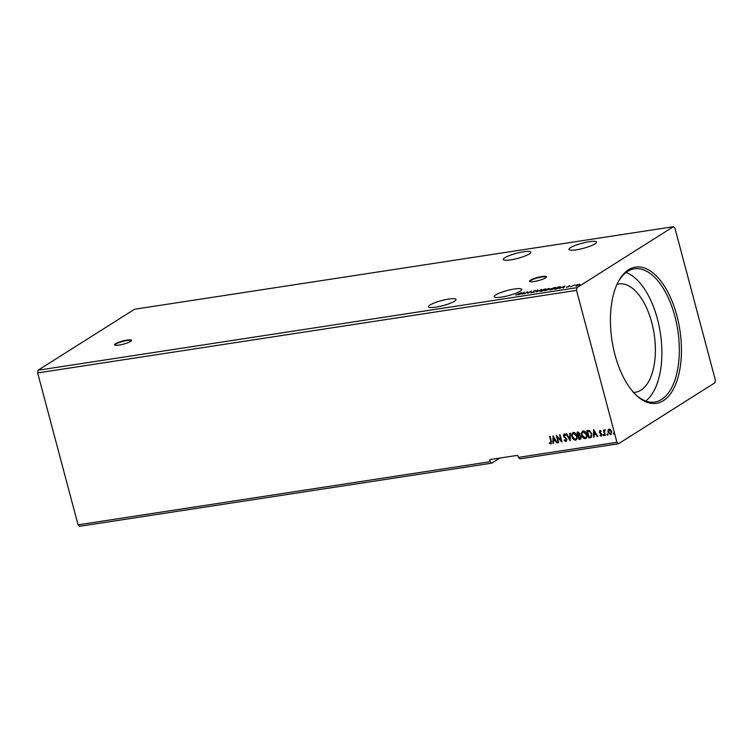 <?xml version="1.0" encoding="UTF-8"?>
<svg xmlns="http://www.w3.org/2000/svg" width="753" height="753" viewBox="0 0 753 753"><rect width="100%" height="100%" fill="white"/><g stroke="black" fill="none" stroke-linecap="round" stroke-linejoin="round"><path stroke-width="1.13" d="M119.106 345.081A8.763 1.619 -14.9 0 0 127.605 342.831A8.763 1.619 -14.9 0 0 131.511 340.337A8.763 1.619 -14.9 0 0 126.975 340.102A8.763 1.619 -14.9 0 0 118.475 342.361A8.763 1.619 -14.9 0 0 114.569 344.846A8.763 1.619 -14.9 0 0 119.106 345.081M131.483 340.572A8.763 1.619 -14.9 0 0 127.088 340.525A8.763 1.619 -14.9 0 0 114.701 345.034M534.046 281.518A8.763 1.619 -14.9 0 0 542.546 279.259A8.763 1.619 -14.9 0 0 546.452 276.775A8.763 1.619 -14.9 0 0 541.915 276.539A8.763 1.619 -14.9 0 0 533.416 278.789A8.763 1.619 -14.9 0 0 529.51 281.283A8.763 1.619 -14.9 0 0 534.046 281.518M546.433 277A8.763 1.619 -14.9 0 0 542.028 276.953A8.763 1.619 -14.9 0 0 529.641 281.471M501.573 297.096A14.241 2.626 -14.9 0 0 515.391 293.435A14.241 2.626 -14.9 0 0 521.735 289.387A14.241 2.626 -14.9 0 0 514.374 289.011A14.241 2.626 -14.9 0 0 500.557 292.663A14.241 2.626 -14.9 0 0 494.213 296.71A14.241 2.626 -14.9 0 0 501.573 297.096M510.656 259.879A14.241 2.626 -14.9 0 0 524.474 256.218A14.241 2.626 -14.9 0 0 530.818 252.18A14.241 2.626 -14.9 0 0 523.448 251.794A14.241 2.626 -14.9 0 0 509.63 255.455A14.241 2.626 -14.9 0 0 503.286 259.503A14.241 2.626 -14.9 0 0 510.656 259.879M589.166 241.722A14.241 2.626 165.1 0 1 596.527 242.108A14.241 2.626 165.1 0 1 590.183 246.156A14.241 2.626 165.1 0 1 576.374 249.817A14.241 2.626 165.1 0 1 569.004 249.431A14.241 2.626 165.1 0 1 575.348 245.384A14.241 2.626 165.1 0 1 589.166 241.722M448.656 299.073A14.241 2.626 165.1 0 1 456.017 299.459A14.241 2.626 165.1 0 1 449.673 303.506A14.241 2.626 165.1 0 1 435.865 307.158A14.241 2.626 165.1 0 1 428.495 306.782A14.241 2.626 165.1 0 1 434.839 302.734A14.241 2.626 165.1 0 1 448.656 299.073M676.881 315.658A68.909 34.346 -98.7 0 1 673.408 389.085A68.909 34.346 -98.7 0 1 634.958 393.951A68.909 34.346 -98.7 0 1 614.985 354.795A68.909 34.346 -98.7 0 1 617.884 282.479A68.909 34.346 -98.7 0 1 676.881 315.658M634.421 393.386A67.375 33.574 81.3 0 0 654.818 402.027A67.375 33.574 81.3 0 0 674.876 316.298A67.375 33.574 81.3 0 0 634.412 268.83A67.375 33.574 81.3 0 0 617.535 283.184M633.518 392.398A54.771 27.296 81.3 0 0 635.447 392.247A54.771 27.296 81.3 0 0 651.759 322.548A54.771 27.296 81.3 0 0 618.862 283.956A54.771 27.296 81.3 0 0 616.971 284.389M645.726 401.01A67.375 33.574 81.3 0 0 657.416 318.971A67.375 33.574 81.3 0 0 626.044 272.511M491.737 463.161L490.203 461.702L78.067 524.841L79.611 526.3L491.737 463.161L499.794 458.069M490.203 461.702L489.648 459.622L517.81 455.311L518.365 457.391L519.899 458.85L618.477 443.743L616.933 442.284L576.516 290.376L576.949 287.674L673.389 226.7L674.933 228.159L715.35 380.077L714.917 382.778L618.477 443.743M524.257 292.211L523.006 294.046L522.45 294.131L522.883 293.538L521.038 293.821L518.704 294.705L524.276 292.286M531.722 292.757L530.997 292.503L533.538 292.032L533.397 291.147L535.374 290.46L533.915 291.063L534.037 291.957L531.063 292.766M531.58 292.333L532.079 292.691M533.783 292.098L533.425 291.618M535.016 290.686L536.061 290.639M533.915 291.063L534.037 291.957M540.541 290.837L544.786 289.02C546.311 288.888 546.565 289.143 545.539 289.773L541.2 291.307C539.703 291.43 539.459 291.176 540.466 290.554L539.882 291.176M546.132 289.143L545.539 289.773M550.311 289.34L554.556 287.524C556.081 287.392 556.335 287.637 555.309 288.277L550.98 289.801C549.483 289.933 549.229 289.679 550.236 289.058L549.662 289.679M555.902 287.646L555.309 288.277M564.863 285.989L563.611 287.825L563.056 287.91L563.489 287.317L561.644 287.599L559.31 288.484L564.882 286.065M78.067 524.841L37.65 372.923L38.083 370.222L134.523 309.257L673.389 226.7M38.083 370.222L576.949 287.674M577.203 284.719L579.923 284.305L576.374 285.895L575.819 285.359L577.231 284.841M570.689 286.742L574.934 284.907L570.689 286.742M569.748 285.66L568.637 286.14L568.844 286.695L566.35 287.269L569.805 285.876M556.119 288.973L554.594 289.208L558.039 287.034L560.477 286.714L560.317 287.524L556.119 288.973M544.824 290.705L548.269 288.531L549.859 288.691L544.824 290.705M549.238 288.559L549.859 288.691M535.976 292.06L537.313 290.206L537.868 290.121L536.851 291.533L541.614 289.547L535.976 292.06M524.521 293.821L527.458 291.712L528.173 292.842L531.251 291.138L527.806 293.312L527.081 292.192L524.521 293.821M518.506 294.188L521.311 292.663L515.73 295.016L518.563 294.385M518.365 457.391L616.933 442.284M37.65 372.923L576.516 290.376M608.019 430.274L609.149 429.182L610.749 429.85L611.747 431.667L610.617 434.688L608.038 432.231L608.019 430.274L609.346 429.059M608.65 429.37L609.149 429.182M611.135 434.5L608.038 432.231M604.866 435.479L603.445 430.151L604.16 430.857L605.243 429.972L604.49 431.77L605.365 435.394L604.866 435.479L603.671 430.114M599.915 430.594L601.101 431.205L600.922 431.704L600.122 431.243L599.83 432.034L601.948 434.415L601.299 436.119L600.066 435.554L600.226 435.018L601.063 435.469L601.449 434.519L599.708 432.937L599.642 430.697M601.12 431.582L600.32 431.121L599.83 432.034M601.591 436.015L600.066 435.554M601.063 435.469L601.647 434.396L601.195 434.029M590.296 437.709L588.771 437.935L586.832 430.66L587.829 430.5L589.467 430.528L591.867 433.775L591.265 437.38L588.771 437.935M579.001 439.441L577.062 432.156L577.993 432.015L579.989 433.587L579.782 435.225L581.316 436.928L580.309 439.234L579.001 439.441L577.278 432.118M580.817 439.055L579.198 439.31M570.153 440.787L566.105 433.832L566.661 433.747L569.729 439.027L569.852 433.257L570.407 433.173L570.237 440.74M558.698 442.548L558.189 442.623L556.251 435.338L560.985 440.27L559.535 434.839L560.044 434.763L561.983 442.049L557.248 437.126L558.698 442.548M550.678 443.188L550.885 441.211L549.596 436.364L550.104 436.279L551.412 441.202L550.885 443.941L549.417 443.291L549.53 442.689L550.942 443.056M551.252 443.809L549.417 443.291M553.05 435.827L557.182 442.783L556.627 442.868L555.328 440.637L553.483 440.919L553.436 443.357L552.881 443.442L553.05 435.827M565.795 440.872L566.388 439.498L563.31 435.836L564.035 433.954L565.625 434.989L565.352 435.498L564.223 434.707L563.809 435.723L566.896 439.432L566.03 441.616L564.138 440.251L564.449 439.818L566.152 440.712M566.407 441.484L564.138 440.251M571.969 436.759C571.386 434.688 571.875 433.267 573.438 432.514C575.301 432.693 576.497 433.841 577.014 435.949C577.607 438.02 577.109 439.432 575.518 440.166C573.682 439.968 572.496 438.83 571.969 436.759L572.167 436.636C571.583 434.556 572.073 433.144 573.635 432.391M572.826 432.74L573.438 432.514M576.177 439.921L575.716 440.044C573.88 439.846 572.694 438.707 572.167 436.636M581.749 435.262C581.156 433.191 581.645 431.77 583.217 431.017C585.072 431.196 586.267 432.344 586.794 434.453C587.378 436.524 586.879 437.935 585.288 438.67C583.453 438.472 582.276 437.333 581.749 435.262L581.947 435.13C581.354 433.06 581.843 431.648 583.415 430.895M582.596 431.243L583.217 431.017M585.956 438.425L585.486 438.547C583.65 438.35 582.474 437.211 581.947 435.13M593.656 429.615L597.788 436.561L597.233 436.646L595.943 434.415L594.098 434.697L594.042 437.135L593.486 437.22L593.656 429.615M604.17 434.952L603.906 435.62L603.125 435.206L603.388 434.537L603.708 435.752L603.388 434.537M603.972 435.074L603.906 435.62M608.038 434.359L607.784 435.027L607.003 434.613L607.266 433.944L607.586 435.159L607.266 433.944M607.84 434.481L607.784 435.027M614.363 433.389L614.1 434.067L613.319 433.643L613.582 432.975L613.902 434.189L613.582 432.975M614.166 433.512L614.1 434.067M550.876 443.065L551.083 441.079L549.812 436.326M557.126 442.689L556.627 442.868M556.825 442.736L555.328 440.637M555.526 440.505L553.483 440.919M553.436 443.263L552.881 443.442M553.079 443.31L553.239 436.006M554.914 439.921L553.756 437.455L553.502 440.138L554.914 439.921L553.559 437.578M558.67 442.453L558.189 442.623M558.387 442.5L556.523 435.507M559.761 434.801L560.985 440.27M561.907 441.776L557.248 437.126M565.992 440.75L566.388 439.498M566.585 439.376L566.03 438.811M566.228 438.688L563.865 436.9M564.063 436.778L563.31 435.836M563.508 435.714L564.232 433.832M565.55 435.375L564.421 434.575L564.006 435.601M570.247 440.486L566.36 433.794M570.049 433.229L569.729 439.027M576.271 439.856L575.716 440.044M575.923 439.159L575.301 439.423C576.591 438.83 576.996 437.7 576.516 436.025L573.278 433.38M575.499 439.3C576.789 438.707 577.193 437.578 576.713 435.902L573.381 433.314M573.861 433.135L573.664 433.257C572.393 433.869 571.998 435.008 572.478 436.674L575.301 439.423M580.083 438.397L581.005 436.881L579.866 435.705L578.784 435.78L579.302 438.613L580.591 438.265M578.841 434.989L579.678 433.549L577.965 432.702L578.389 435.159L579.292 434.876M578.483 432.617L577.767 432.824M579.678 433.549L578.285 432.74M578.643 435.121L579.481 433.672M579.866 435.705L578.586 435.902M581.005 436.881L579.669 435.827M579.885 438.528L580.808 437.004M586.05 438.359L585.486 438.547M585.693 437.662L585.072 437.926C586.361 437.333 586.766 436.203 586.286 434.528L583.057 431.883M585.269 437.794C586.559 437.211 586.964 436.081 586.483 434.406L583.151 431.817M583.631 431.638L583.434 431.761C582.173 432.373 581.777 433.512 582.248 435.178L585.072 437.926M588.968 437.813L587.058 430.622M591.359 437.314L590.493 437.578M591.011 436.589L591.566 433.719L589.58 431.13L587.538 431.328L589.081 437.116L590.926 436.636L591.369 433.85L589.383 431.253L587.538 431.328M597.741 436.476L597.233 436.646M597.43 436.514L595.943 434.415M596.141 434.283L594.098 434.697M594.042 437.041L593.486 437.22M593.684 437.088L593.844 429.784M595.529 433.7L594.362 431.234L594.108 433.916L595.529 433.7L594.164 431.365M600.32 431.121L600.028 431.911L600.32 431.121M601.261 435.347L601.647 434.396L601.261 435.347M601.393 433.907L600.518 433.568M600.715 433.446L599.708 432.937M599.906 432.806L599.332 432.137M599.529 432.015L600.113 430.471M603.322 435.083L603.586 434.406M605.007 429.718L604.16 430.857M607.2 434.49L607.455 433.813M608.236 432.109L608.217 430.142M610.881 433.841L611.238 431.751L609.092 429.907M610.636 433.916L611.436 431.62L609.196 429.831M609.525 429.709L608.546 432.166L610.448 434.039M613.516 433.521L613.78 432.853M579.085 284.662L580.036 284.719M576.487 286.309L575.923 285.773M579.057 285.048L578.671 284.446L576.318 285.283L576.685 285.698L579.01 284.869L578.671 284.446M576.713 285.829L576.318 285.283M568.891 286.771L568.534 286.262M563.526 287.844L563.489 287.317M563.555 287.571L564.072 286.507L562.209 287.345L564.072 286.507M560.59 287.138L560.43 287.947M558.189 287.175L555.45 288.907L559.818 287.608L559.884 286.968L558.189 287.175M559.865 287.787L559.884 286.968M554.669 287.938C556.194 287.806 556.448 288.06 555.422 288.691M554.848 288.54L554.227 287.74L550.744 288.983L551.309 289.585L554.801 288.352L554.227 287.74M551.356 289.736L550.744 288.983M549.304 288.804L549.963 289.114M547.685 289.745L549.455 289.19M548.946 288.597L547.318 289.368L549.389 288.936M547.215 289.557L545.68 290.404L548.156 289.726L547.215 289.557M544.899 289.434C546.424 289.303 546.669 289.557 545.643 290.187M545.078 290.037L544.457 289.237L540.974 290.479L541.539 291.082L545.031 289.849L544.457 289.237M541.576 291.242L540.974 290.479M536.56 291.825L537.313 290.206M533.246 291.853L533.397 291.147M534.169 291.835L534.15 292.371M527.175 292.38L527.458 291.712M527.674 292.117L528.182 293.068M522.911 294.065L522.883 293.538M522.949 293.792L523.467 292.729L521.603 293.566L523.467 292.729"/></g></svg>
